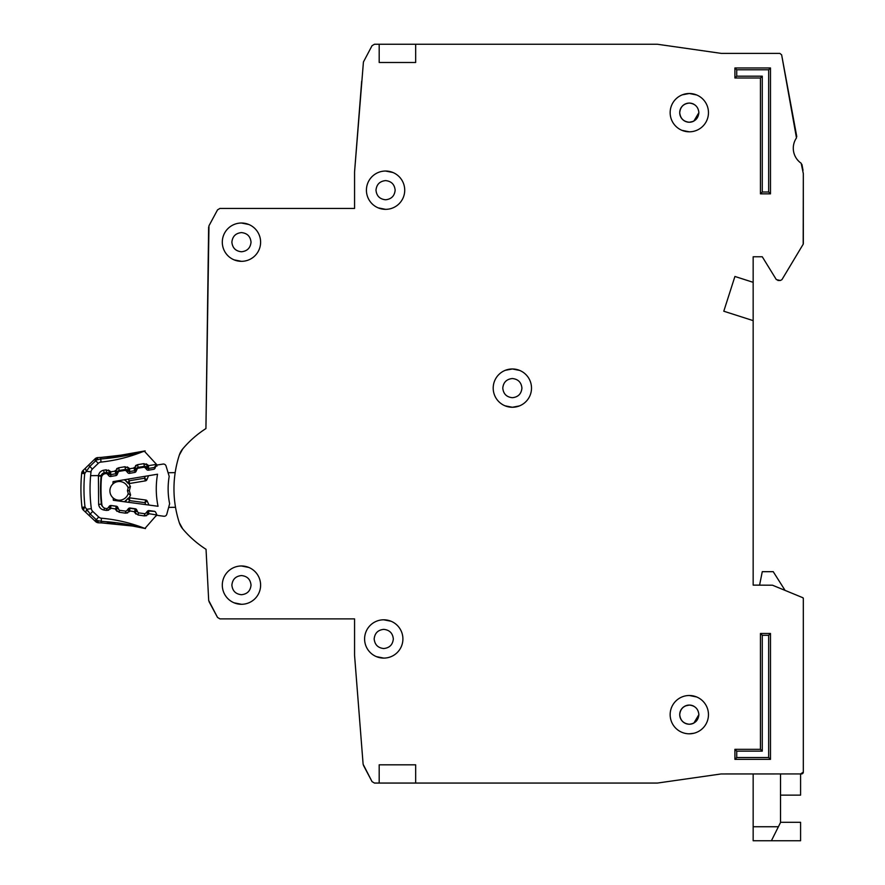 <?xml version="1.0" encoding="UTF-8"?>
<svg xmlns="http://www.w3.org/2000/svg" width="885" height="885" viewBox="0 0 885 885"><rect width="100%" height="100%" fill="white"/><g stroke="black" fill="none" stroke-linecap="round" stroke-linejoin="round"><path stroke-width="1.33" d="M157.264 465.012A1.825 1.825 0 0 0 155.882 466.118L155.008 468.22A1.825 1.825 0 0 1 153.625 469.327L148.415 470.189A1.825 1.825 0 0 1 146.755 469.592L145.24 467.888A1.825 1.825 0 0 0 143.58 467.291L138.359 468.165A1.825 1.825 0 0 0 136.987 469.249L136.069 471.373A1.825 1.825 0 0 1 134.708 472.446L129.509 473.353A1.825 1.825 0 0 1 127.816 472.745L126.345 471.052A1.825 1.825 0 0 0 124.674 470.444L119.475 471.307A1.825 1.825 0 0 0 118.092 472.402L117.207 474.515A1.825 1.825 0 0 1 115.835 475.61L110.625 476.484A1.825 1.825 0 0 1 108.955 475.887L107.45 474.183A1.825 1.825 0 0 0 105.791 473.586L105.227 473.685A4.558 4.558 0 0 0 101.432 477.823A141.379 141.379 0 0 0 101.852 504.45A4.558 4.558 0 0 0 105.78 508.466L106.344 508.543A1.825 1.825 0 0 0 107.992 507.901L109.441 506.143A1.825 1.825 0 0 1 111.09 505.501L116.311 506.209A1.825 1.825 0 0 1 117.727 507.26L118.678 509.34A1.825 1.825 0 0 0 120.094 510.391L125.316 511.087A1.825 1.825 0 0 0 126.975 510.424L128.391 508.687A1.825 1.825 0 0 1 130.062 508.023L135.283 508.764A1.825 1.825 0 0 1 136.677 509.793L137.662 511.895A1.825 1.825 0 0 0 139.067 512.935L144.31 513.632A1.825 1.825 0 0 0 145.959 512.99L147.408 511.231A1.825 1.825 0 0 1 149.056 510.59L154.289 511.287A1.825 1.825 0 0 1 155.705 512.349L156.645 514.428A1.825 1.825 0 0 0 158.072 515.479L163.802 516.243A2.732 2.732 0 0 0 166.8 514.251L169.632 503.742A74.24 74.24 0 0 1 169.19 476.384L166.037 465.975A2.732 2.732 0 0 0 162.973 464.072L157.264 465.012L162.973 464.072M156.446 513.975L156.368 515.269M251.03 585.129C250.433 590.914 247.247 594.112 241.461 594.709C235.675 594.112 232.478 590.926 231.881 585.129C232.478 579.343 235.675 576.157 241.461 575.56C247.247 576.157 250.433 579.343 251.03 585.129C250.433 590.914 247.247 594.112 241.461 594.709M393.327 638.948C392.73 644.734 389.533 647.931 383.747 648.528C377.961 647.931 374.775 644.734 374.167 638.948C374.764 633.162 377.961 629.976 383.747 629.368C389.533 629.965 392.73 633.162 393.327 638.948C392.73 644.734 389.533 647.931 383.747 648.528M251.03 242.18C250.433 247.966 247.247 251.152 241.461 251.76C235.675 251.163 232.478 247.966 231.881 242.18C232.478 236.395 235.675 233.197 241.461 232.6C247.247 233.197 250.433 236.395 251.03 242.18C250.433 247.966 247.247 251.152 241.461 251.76M395.152 190.186C394.555 195.972 391.358 199.169 385.572 199.767C379.787 199.169 376.59 195.972 375.992 190.186C376.59 184.401 379.787 181.215 385.572 180.606C391.358 181.204 394.555 184.401 395.152 190.186C394.555 195.972 391.358 199.169 385.572 199.767M512.36 407.266L519.406 405.927L512.36 407.266L504.981 405.795M521.929 388.117C521.331 393.902 518.145 397.099 512.36 397.697C506.574 397.099 503.377 393.902 502.78 388.117C503.377 382.331 506.574 379.134 512.36 378.537C518.145 379.134 521.331 382.331 521.929 388.117C521.331 393.902 518.145 397.099 512.36 397.697M693.862 733.256L689.304 733.809M679.724 112.66C680.322 106.875 683.519 103.678 689.304 103.08C695.09 103.678 698.287 106.875 698.885 112.66L693.862 121.079A9.58 9.58 0 0 1 693.154 121.433L689.304 122.241C683.519 121.643 680.333 118.446 679.724 112.66A9.58 9.58 0 0 1 680.377 109.198L680.399 109.132A9.58 9.58 0 0 1 682.335 106.089L682.534 105.89A9.58 9.58 0 0 1 685.466 103.888L685.786 103.755A9.58 9.58 0 0 1 692.767 103.733M698.885 714.649L693.862 723.078A9.58 9.58 0 0 1 693.154 723.421L692.833 723.554A9.58 9.58 0 0 1 689.304 724.229C683.519 723.631 680.333 720.445 679.724 714.649C680.322 708.874 683.519 705.677 689.304 705.079C695.09 705.677 698.287 708.863 698.885 714.649C698.287 720.434 695.09 723.631 689.304 724.229A9.58 9.58 0 0 1 685.842 723.587M635.496 783.059L657.511 783.048L721.098 773.955L753.157 773.944L753.157 826.745L778.402 826.745L780.515 822.508L780.515 773.944M780.515 795.139L800.582 795.139L800.582 773.944L803.326 772.118L803.326 598.514A0.907 0.907 0 0 0 802.75 597.674L803.326 598.514L803.326 711.009M785.083 590.395L773.225 571.677L762.273 571.677L759.584 585.129L753.157 585.129L753.157 320.624L723.786 311.221L734.915 276.474L753.157 282.315L753.157 256.772L762.273 256.772L776.333 279.616L762.273 256.772L753.157 256.772M781.964 279.605L803.193 244.216L781.964 279.605L780.393 280.49L776.333 279.616M803.326 243.751L803.326 173.626L803.193 244.216M801.168 163.249A18.242 18.242 0 0 1 796.478 137.927A18.242 18.242 0 0 0 801.168 163.249L803.326 173.626M796.765 136.555L781.643 54.859L796.478 137.927M781.643 54.859L779.84 53.377L765.016 53.377M735.822 53.377L721.231 53.377L657.378 44.25L415.673 44.25L415.673 62.492L379.189 62.492L379.189 44.25L379.189 62.492M372.032 45.71L363.425 61.994L372.032 45.71L374.455 44.25L415.673 44.25M354.564 208.429L219.945 208.429L354.564 208.429L354.564 171.944L361.688 81.188L358.104 126.798M217.533 209.867L208.971 225.786L217.533 209.867L219.945 208.429M208.971 225.786L205.928 428.572A103.069 103.069 0 0 0 182.741 448.894A18.242 18.242 0 0 0 179.345 455.012L182.741 448.894A18.242 18.242 0 0 0 179.345 455.012A109.452 109.452 0 0 0 179.345 522.803A109.452 109.452 0 0 1 175.518 507.293L168.648 507.404M205.928 549.242A103.069 103.069 0 0 0 206.039 549.308L208.694 600.472L206.039 549.308A103.069 103.069 0 0 1 182.741 528.909A18.242 18.242 0 0 1 179.345 522.803L182.741 528.909A18.242 18.242 0 0 1 179.345 522.803M209.026 601.623L217.533 617.442L208.694 600.472M217.533 617.442L219.945 618.88L354.564 618.88L354.564 655.365L363.115 764.253L354.564 655.365M363.425 765.315L372.032 781.61L363.115 764.253M452.158 783.059L512.36 783.059M657.511 783.048L721.098 773.955L801.5 773.944A1.825 1.825 0 0 0 802.783 773.401M679.724 714.649A9.58 9.58 0 0 1 680.377 711.186L680.399 711.131A9.58 9.58 0 0 1 682.335 708.089L682.534 707.878A9.58 9.58 0 0 1 685.466 705.887L689.304 705.079M512.36 368.968L505.302 370.306L512.36 368.968L519.727 370.439M113.169 497.956A9.348 9.348 0 0 0 128.237 493.454A9.348 9.348 0 0 1 113.169 497.956A9.348 9.348 0 0 1 112.948 483.951A129.52 129.52 0 0 1 113.059 481.628L157.53 474.216A86.099 86.099 0 0 0 158.039 506.275L113.346 500.279A129.52 129.52 0 0 1 113.169 497.956L113.346 500.279M113.059 481.628L112.948 483.951A9.348 9.348 0 0 1 128.148 487.978L127.462 490.721L128.314 493.73L127.462 490.721L128.214 487.701L130.449 486.308L129.343 490.699L130.582 495.058L129.11 497.846A1.825 1.825 0 0 1 129.531 497.846L129.664 500.633L127.882 498.498L125.106 501.861L127.882 498.498A1.825 1.825 0 0 1 129.531 497.846L145.782 500.025A1.825 1.825 0 0 1 147.198 501.087L144.919 502.669L145.782 500.025A1.825 1.825 0 0 1 147.198 501.087L149.001 505.058M168.095 472.745L175.175 472.634A109.452 109.452 0 0 1 179.345 455.012M158.072 515.479L163.802 516.243M128.889 483.564A1.825 1.825 0 0 0 129.298 483.542L129.354 480.754L127.628 482.945L124.752 479.681L128.889 483.564L130.283 486.363M130.582 495.058L128.314 493.73M124.442 501.773L127.882 498.498M148.536 475.721L146.866 479.747L148.536 475.721M145.35 476.241L144.532 478.232L145.472 480.854A1.825 1.825 0 0 0 146.866 479.747A1.825 1.825 0 0 1 145.472 480.854L129.298 483.542A1.825 1.825 0 0 1 127.628 482.945M127.927 479.15L129.354 480.754L144.532 478.232L146.866 479.747M129.343 490.699L127.462 490.721M780.515 822.298L800.582 822.298L800.582 840.75L753.157 840.75L753.157 826.745M771.399 840.75L778.402 826.745M222.301 585.129A19.149 19.149 0 0 0 241.461 604.289A19.149 19.149 0 0 0 260.61 585.129A19.149 19.149 0 0 0 241.461 565.98A19.149 19.149 0 0 0 222.301 585.129M234.082 602.818L241.461 604.289M364.598 638.948A19.149 19.149 0 0 0 383.747 658.097A19.149 19.149 0 0 0 402.907 638.948A19.149 19.149 0 0 0 383.747 619.799A19.149 19.149 0 0 0 364.598 638.948M376.379 656.626L383.747 658.097M222.301 242.18A19.149 19.149 0 0 0 241.461 261.329A19.149 19.149 0 0 0 260.61 242.18A19.149 19.149 0 0 0 241.461 223.02A19.149 19.149 0 0 0 222.301 242.18M234.082 259.858L241.461 261.329M366.423 190.186A19.149 19.149 0 0 0 385.572 209.347A19.149 19.149 0 0 0 404.722 190.186A19.149 19.149 0 0 0 385.572 171.037A19.149 19.149 0 0 0 366.423 190.186M378.205 207.864L385.572 209.347M493.199 388.117A19.149 19.149 0 0 0 512.36 407.266A19.149 19.149 0 0 0 531.509 388.117A19.149 19.149 0 0 0 512.36 368.968A19.149 19.149 0 0 0 493.199 388.117M670.155 112.66A19.149 19.149 0 0 0 689.304 131.81A19.149 19.149 0 0 0 708.465 112.66A19.149 19.149 0 0 0 689.304 93.5A19.149 19.149 0 0 0 670.155 112.66M681.937 130.338L689.304 131.81M670.155 714.649A19.149 19.149 0 0 0 689.304 733.809A19.149 19.149 0 0 0 708.465 714.649A19.149 19.149 0 0 0 689.304 695.499A19.149 19.149 0 0 0 670.155 714.649M698.885 112.66C698.287 118.446 695.09 121.632 689.304 122.241M692.833 121.566A9.58 9.58 0 0 1 685.842 121.588M685.786 121.566A9.58 9.58 0 0 1 682.744 119.63M682.534 119.431A9.58 9.58 0 0 1 680.532 116.51M680.399 116.178A9.58 9.58 0 0 1 679.735 113.003M685.786 723.554A9.58 9.58 0 0 1 682.744 721.629M682.534 721.43A9.58 9.58 0 0 1 680.532 718.498M680.399 718.178A9.58 9.58 0 0 1 679.735 715.003M692.833 103.755A9.58 9.58 0 0 1 693.862 104.242L693.862 104.231M379.189 764.817L415.673 764.817L415.673 783.059L379.189 783.059L379.189 764.817L379.189 783.059L374.455 783.059L372.032 781.61M786.112 590.815L802.75 597.674L772.472 585.206L753.157 585.129M780.393 280.49L777.893 280.49M801.921 164.411L803.016 170.296M779.84 53.377L721.231 53.377M354.564 171.944L363.425 61.994M208.639 227.047L205.928 428.572M219.945 618.88L354.564 618.88M415.673 783.059L657.256 783.059M760.447 78.002L734.915 78.002L734.915 67.968L770.481 67.968L770.481 193.837L760.447 193.837L760.447 78.002L762.273 76.176L736.74 76.176L734.915 78.002M770.481 759.352L734.915 759.352L734.915 749.318L760.447 749.318L760.447 633.472L770.481 633.472L770.481 759.352L768.656 757.527L736.74 757.527L734.915 759.352M760.447 193.837L762.273 192.012L762.273 76.176M770.481 193.837L768.656 192.012L762.273 192.012M770.481 67.968L768.656 69.793L768.656 192.012M734.915 67.968L736.74 69.793L768.656 69.793M770.481 633.472L768.656 635.297L768.656 757.527M760.447 633.472L762.273 635.297L768.656 635.297M760.447 749.318L762.273 751.133L762.273 635.297M734.915 749.318L736.74 751.133L762.273 751.133M696.672 94.983L689.304 93.5L682.258 94.85M696.672 696.971L689.304 695.499M753.157 282.315L753.157 320.624M685.786 705.743A9.58 9.58 0 0 1 692.767 705.721M692.833 705.743A9.58 9.58 0 0 1 693.862 706.23L693.862 706.23M802.883 773.302A1.825 1.825 0 0 0 803.326 772.118M502.78 388.117C503.377 382.331 506.574 379.134 512.36 378.537M375.992 190.186C376.59 184.401 379.787 181.215 385.572 180.606M392.94 172.509L385.572 171.037M231.881 242.18C232.478 236.395 235.675 233.197 241.461 232.6M248.829 224.502L241.461 223.02M374.167 638.948C374.764 633.162 377.961 629.976 383.747 629.368M391.115 621.27L383.747 619.799M231.881 585.129C232.478 579.343 235.675 576.157 241.461 575.56M248.829 567.451L241.461 565.98M97.007 459.791L95.027 458.85L83.035 470.499L84.706 473.63L81.674 473.331A4.558 4.558 0 0 1 83.035 470.499L95.027 458.85A4.558 4.558 0 0 1 98.025 457.567L96.62 459.912L100.636 459.005C116.964 457.667 131.389 455.067 143.923 451.217A4.558 4.558 0 0 1 144.255 451.096C143.547 452.312 129.033 454.436 100.713 457.445L98.777 457.534M101.421 522.88L101.189 521.32L97.162 520.48L98.6 522.803L101.288 522.869L98.6 522.803A4.558 4.558 0 0 1 95.58 521.564L83.389 510.136A4.558 4.558 0 0 1 81.984 507.326L85.004 506.983A158.404 158.404 0 0 1 84.706 473.63L86.321 471.307L85.325 468.287L83.035 470.499L85.325 468.287M139.022 526.885L144.609 528.334A155.063 155.063 0 0 0 101.454 518.223A4.558 4.558 0 0 1 98.733 517.006L96.233 519.672L97.162 520.48L95.58 521.564M84.263 507.935L83.389 510.136A4.558 4.558 0 0 1 82.438 508.853L84.263 507.935M145.107 467.745L146.014 466.948L146.81 467.855L148.525 465.665L146.81 467.855A1.825 1.825 0 0 0 148.47 468.453L148.492 467.656M107.229 473.962L108.202 473.11L108.999 474.017L110.725 471.838L108.999 474.017A1.825 1.825 0 0 0 110.658 474.614L115.935 473.752L114.995 471.141L115.935 473.752A1.825 1.825 0 0 0 117.318 472.656L116.654 472.225M137.297 511.11L136.589 510.114L134.365 511.618M118.258 508.41L117.628 507.37L115.404 508.875M119.32 471.34L119.176 470.455L125.438 469.437A1.825 1.825 0 0 1 127.108 470.035L127.905 470.931L129.619 468.751L127.905 470.931A1.825 1.825 0 0 0 129.564 471.528L134.841 470.676L133.9 468.054L134.841 470.676A1.825 1.825 0 0 0 136.224 469.581L136.688 468.464A1.825 1.825 0 0 1 138.082 467.368L138.215 468.198M126.157 470.864L129.166 468.22L127.274 466.937M140.14 452.047L141.7 451.682M141.965 451.627L144.244 451.084L155.317 463.076L156.955 466.163L156.037 465.178L154.267 467.501L148.47 468.453L154.267 467.501L154.499 468.917M144.72 450.963L114.154 456.361L100.713 457.445L100.956 462.092A155.063 155.063 0 0 0 143.923 451.217M157.143 465.045L155.317 463.076L155.837 465.986L156.003 464.459A2.732 2.732 0 0 0 155.317 463.076L155.837 465.986L156.003 464.448L148.525 465.665L148.47 468.453A1.825 1.825 0 0 1 146.81 467.855A1.825 1.825 0 0 0 148.47 468.453L148.746 470.134M156.025 464.548L155.694 466.561M154.731 511.408L148.846 511.021L148.503 514.34L144.366 515.9L138.082 514.993L134.564 512.315L135.173 509.041L129.896 508.278L129.553 511.585L125.416 513.156L119.132 512.249L115.614 509.572L116.223 506.297L110.935 505.534L110.592 508.842L106.454 510.413L104.065 510.07C100.99 509.417 99.175 507.536 98.633 504.428L98.423 475.588L90.624 475.654A152.32 152.32 0 0 1 91.011 471.838A4.558 4.558 0 0 1 92.361 469.072L98.246 463.353A4.558 4.558 0 0 1 100.956 462.092M91.011 471.838L86.321 471.307L89.816 466.461L92.361 469.072L98.246 463.353L95.713 460.731L96.62 459.912M156.988 514.937L155.793 516.276L156.988 514.937M101.454 518.223L101.189 521.32C117.528 522.371 132.009 524.705 144.609 528.334A4.558 4.558 0 0 0 144.941 528.456L132.496 526.022L101.288 522.869C127.905 525.115 142.452 526.973 144.93 528.467L156.302 515.457M156.844 514.76L155.793 516.276A2.732 2.732 0 0 0 156.457 514.893L148.957 513.709M134.288 511.674L129.995 510.955M115.327 508.93L111.034 508.211M110.658 474.581L110.68 473.818M129.564 471.506L129.586 470.731M136.202 469.559L135.56 469.138M102.616 506.519A3.651 3.651 0 0 1 101.355 504.14A141.832 141.832 0 0 1 101.111 476.174A3.651 3.651 0 0 1 101.222 475.566L98.423 475.588C99.031 472.656 100.79 470.853 103.711 470.2L106.1 469.813L110.725 471.838L114.995 471.141L118.734 467.756L125.006 466.727L129.619 468.751L133.9 468.054L137.64 464.669L143.912 463.651L144.343 466.351A1.825 1.825 0 0 1 146.014 466.948L148.072 465.145L146.18 463.862M144.52 467.391L144.343 466.351L138.082 467.368L137.64 464.669L135.549 465.587M133.9 468.054L136.224 469.581A1.825 1.825 0 0 1 134.841 470.676L135.106 472.336M129.619 468.751L129.564 471.528A1.825 1.825 0 0 1 127.905 470.931L126.964 471.76M114.995 471.141L117.318 472.656L117.782 471.55A1.825 1.825 0 0 1 119.176 470.455L118.734 467.756L116.643 468.674M110.725 471.838L110.658 474.614A1.825 1.825 0 0 1 108.999 474.017L108.047 474.847M106.1 469.813L106.532 472.513A1.825 1.825 0 0 1 108.202 473.11L110.26 471.307L108.368 470.023M106.731 473.674L106.532 472.513L104.153 472.9L104.319 473.929M101.222 475.566A3.651 3.651 0 0 1 104.153 472.9L103.711 470.2L102.45 470.543M143.846 528.223L142.529 527.936M142.109 527.847L141.478 527.714M138.425 527.095L140.018 527.416M136.113 526.663L133.192 526.144M128.015 525.314L126.688 525.115M125.736 524.982L119.851 524.241M102.925 522.935L101.653 522.891M90.624 475.654A152.32 152.32 0 0 0 91.332 508.654L86.653 509.273L88.024 511.453M98.733 517.006L92.737 511.397A4.558 4.558 0 0 1 91.332 508.654M97.383 520.546L99.175 521.033M111.045 508.311L109.286 506.154M118.568 509.096A1.825 1.825 0 0 1 118.114 508.466L115.614 509.572L117.019 511.364M129.995 511.054L128.237 508.908L127.573 509.694M137.695 511.984A1.825 1.825 0 0 1 137.064 511.209L136.589 510.114A1.825 1.825 0 0 0 135.173 509.041A1.825 1.825 0 0 1 136.589 510.114L136.788 510.026M148.957 513.798L147.198 511.652L146.412 512.57A1.825 1.825 0 0 1 146.014 512.924M81.674 473.331A161.446 161.446 0 0 0 81.984 507.326A161.446 161.446 0 0 1 81.674 473.331A4.558 4.558 0 0 1 82.106 471.793L83.942 472.678M86.653 509.273L85.712 512.315L88.998 515.38L90.237 514.052L85.004 506.983M148.912 510.579L148.846 511.021A1.825 1.825 0 0 0 147.198 511.652A1.825 1.825 0 0 1 148.846 511.021A1.825 1.825 0 0 0 147.198 511.652L147.12 511.585M148.503 514.34L146.357 512.515M129.619 508.255A1.825 1.825 0 0 0 128.237 508.908A1.825 1.825 0 0 1 129.896 508.278A1.825 1.825 0 0 0 129.619 508.255A1.825 1.825 0 0 1 129.896 508.278L129.929 508.012M116.234 506.198L117.628 507.37A1.825 1.825 0 0 0 116.223 506.297A1.825 1.825 0 0 1 117.628 507.37L117.76 507.304M115.26 470.488L118.468 471.838M117.782 471.55L117.318 472.656A1.825 1.825 0 0 1 115.935 473.752L116.212 475.499M125.006 466.727L125.626 470.543M134.166 467.413L137.319 468.729M112.948 483.951A9.348 9.348 0 0 1 128.148 487.978M125.471 480.5L124.099 479.781M128.303 502.282L129.664 500.633L144.919 502.669L145.804 504.638M736.74 76.176L736.74 69.793M736.74 757.527L736.74 751.133M95.027 458.85A4.558 4.558 0 0 1 96.41 457.932L96.852 458.972M101.344 522.88L98.6 522.803A4.558 4.558 0 0 1 96.985 522.46L97.405 521.409M145.262 466.439L144.852 467.557M107.45 472.601L107.008 473.818M118.336 470.82L118.889 471.517M126.356 469.515L125.924 470.687M137.241 467.745L137.75 468.386M101.1 471.262L100.127 472.092M101.808 504.085L98.633 504.428L98.932 505.789M99.463 506.961L100.392 508.178M106.731 508.554L106.454 510.413L108.722 510.158M125.714 511.099L125.416 513.156L127.683 512.913M137.064 511.209L134.564 512.315L135.98 514.108M144.698 513.643L144.366 515.9L146.644 515.656M143.912 463.651L148.525 465.665M155.849 466.196L155.97 464.26M94.441 459.426L95.713 460.731L89.816 466.461L88.544 465.156M154.93 468.386L154.598 467.446M98.379 475.931L101.841 476.241M104.065 510.07L104.364 508.034M110.592 508.842L108.601 507.16M119.132 512.249L119.431 510.158M129.553 511.585L127.462 509.826M138.082 514.993L138.414 512.714M113.601 475.986L109.729 476.407M94.983 521L96.233 519.672L90.237 514.052L92.737 511.397M145.914 468.641L146.81 467.855L148.47 468.453M136.589 510.114L135.217 508.753M129.896 508.278L128.225 508.886M109.176 474.194L110.658 474.614L110.957 476.418M116.178 473.696L117.882 472.9M128.082 471.108L129.564 471.528L129.852 473.298M135.084 470.621L136.744 469.802M145.162 450.896L127.86 454.459M123.081 455.211L120.437 455.587M115.681 456.195L114.154 456.361M112.716 456.516L106.886 457.047M102.704 457.335L100.713 457.445M155.517 463.309L155.849 463.895M106.941 523.135L115.039 523.743M120.128 524.274L129.697 525.568M133.812 526.243L136.401 526.719M141.246 527.67L141.987 527.825M142.695 527.969L145.472 528.577M156.313 515.424L155.981 516.043M156.258 513.355L156.468 514.163L156.258 513.355M148.846 511.021L147.198 511.652M85.712 512.315L88.998 515.38"/></g></svg>
